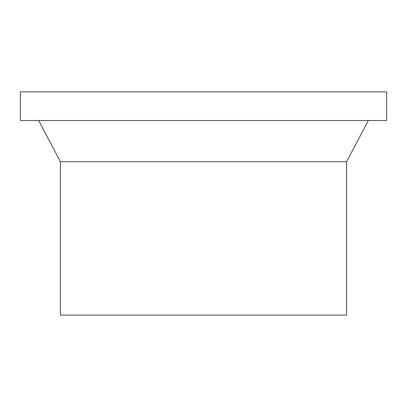 <?xml version="1.0" encoding="UTF-8"?>
<svg xmlns="http://www.w3.org/2000/svg" width="407" height="407" viewBox="0 0 407 407"><rect width="100%" height="100%" fill="white"/><g stroke="black" fill="none" stroke-linecap="round" stroke-linejoin="round"><path stroke-width="0.61" d="M60.414 161.721L60.414 315.11L346.586 315.11L346.586 161.721L60.414 161.721L346.586 161.721L368.335 120.513L346.586 161.721L346.586 315.11L60.414 315.11L60.414 161.721L38.665 120.513L60.414 161.721M20.35 91.89L20.35 120.513L20.35 91.89L386.65 91.89L20.35 91.89M386.65 120.513L386.65 91.89L386.65 120.513L20.35 120.513M20.35 120.508L386.65 120.508"/></g></svg>
